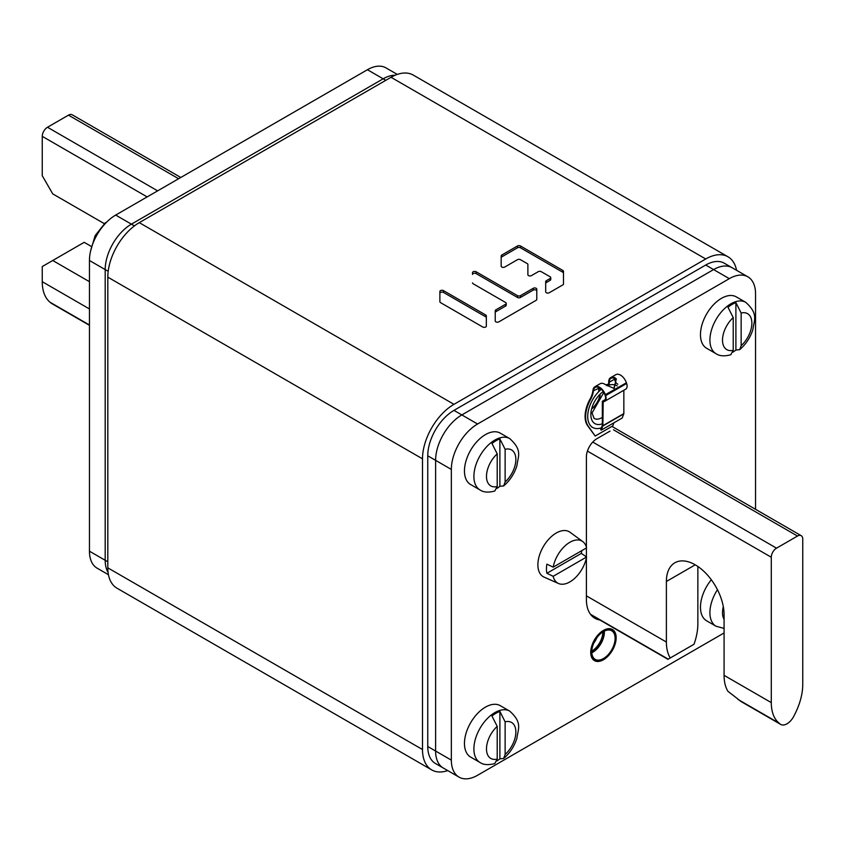 <?xml version="1.0" encoding="UTF-8"?>
<svg xmlns="http://www.w3.org/2000/svg" width="845" height="845" viewBox="0 0 845 845"><rect width="100%" height="100%" fill="white"/><g stroke="black" fill="none" stroke-linecap="round" stroke-linejoin="round"><path stroke-width="1.27" d="M431.721 769.911L117.032 588.226A44.5 25.699 -60 0 1 107.811 567.851L107.811 277.149A44.5 25.699 -60 0 1 139.277 222.647L453.966 404.332A44.5 25.699 120 0 0 422.5 458.835L422.5 749.536A44.5 25.699 120 0 0 431.721 769.911A44.5 25.699 120 0 0 447.723 770.587M453.966 404.332L705.723 258.982A44.5 25.699 120 0 1 727.967 256.774A44.5 25.699 120 0 1 736.565 270.305M139.277 222.647L391.034 77.296A44.5 25.699 -60 0 1 413.279 75.089L727.967 256.774M527.882 264.464L527.882 274.741A2.102 1.215 0 0 0 529.181 275.861A2.102 1.215 0 0 0 531.463 275.597L538.265 271.667A2.102 1.215 0 0 1 541.233 271.667L550.137 276.811A2.102 1.215 0 0 1 550.75 277.667A2.102 1.215 0 0 1 550.137 278.523L546.303 280.741A2.102 1.215 0 0 0 545.69 281.596L545.69 291.874A2.102 1.215 0 0 0 546.979 292.993A2.102 1.215 0 0 0 549.271 292.729L562.876 284.871A2.102 1.215 0 0 0 563.488 284.015L563.488 271.319A2.102 1.215 0 0 0 562.876 270.463L520.457 245.969A2.102 1.215 0 0 0 517.499 245.969L501.782 255.042A2.102 1.215 0 0 0 501.169 255.898L501.169 266.175A2.102 1.215 0 0 0 502.469 267.295A2.102 1.215 0 0 0 504.75 267.031L517.499 259.679A2.102 1.215 0 0 1 520.457 259.679L527.269 263.608A2.102 1.215 0 0 1 527.882 264.464M472.524 282.895A2.102 1.215 0 0 0 473.137 283.751L505.627 302.51A2.102 1.215 0 0 1 506.239 303.366A2.102 1.215 0 0 1 505.627 304.221L495.857 309.861A2.102 1.215 0 0 0 495.233 310.728L495.233 321.005A2.102 1.215 0 0 0 496.533 322.125A2.102 1.215 0 0 0 498.825 321.861L536.174 300.292A2.102 1.215 0 0 0 536.786 299.436L536.786 289.159A2.102 1.215 0 0 0 535.487 288.039A2.102 1.215 0 0 0 533.206 288.303L520.457 295.655L520.457 297.472A2.102 1.215 180 0 1 517.499 297.472L476.105 273.579A2.102 1.215 0 0 0 473.823 273.315A2.102 1.215 0 0 0 472.524 274.435L472.524 272.618A2.102 1.215 0 0 1 473.823 271.498A2.102 1.215 0 0 1 476.105 271.763L476.105 273.579M476.105 271.763L517.499 295.655A2.102 1.215 0 0 0 520.457 295.655M486.329 315.861A2.102 1.215 0 0 0 485.717 315.005L443.467 290.606A2.102 1.215 0 0 0 441.174 290.342A2.102 1.215 0 0 0 439.886 291.462L439.886 301.749A2.102 1.215 0 0 0 440.498 302.605L482.748 327.004A2.102 1.215 0 0 0 485.041 327.258A2.102 1.215 0 0 0 486.329 326.138L486.329 315.861M527.882 266.281L527.882 274.741M563.488 284.015L563.488 273.136A2.102 1.215 0 0 0 562.876 272.28L520.457 247.786A2.102 1.215 0 0 0 517.499 247.786L501.782 256.859A2.102 1.215 0 0 0 501.169 257.714L501.169 266.175M550.75 277.667L550.75 279.484A2.102 1.215 180 0 1 550.137 280.339L546.303 282.557A2.102 1.215 0 0 0 545.69 283.413L545.69 291.874M536.786 290.976A2.102 1.215 0 0 0 535.487 289.856A2.102 1.215 0 0 0 533.206 290.12L520.457 297.472M506.239 303.366L506.239 305.182A2.102 1.215 180 0 1 505.627 306.038L495.857 311.678A2.102 1.215 0 0 0 495.233 312.544L495.233 321.005M486.329 317.678A2.102 1.215 0 0 0 485.717 316.822L443.467 292.423A2.102 1.215 0 0 0 441.174 292.159A2.102 1.215 0 0 0 439.886 293.278L439.886 301.749M729.319 278.66L713.592 269.576A37.085 21.41 -60 0 1 732.129 267.738A37.085 21.41 120 0 0 713.592 269.576L461.835 414.927L713.592 269.576L705.723 265.034A37.085 21.41 -60 0 1 724.26 263.196L747.867 276.822A37.085 21.41 120 0 0 729.319 278.66L477.573 424.01A37.085 21.41 120 0 0 451.346 469.429L451.346 760.13A37.085 21.41 120 0 0 459.025 777.115A37.085 21.41 120 0 0 477.573 775.277L724.08 632.958M459.025 777.115L443.298 768.02A37.085 21.41 -60 0 1 435.608 751.047L435.608 460.345A37.085 21.41 -60 0 1 461.835 414.927A37.085 21.41 120 0 0 435.608 460.345L435.608 751.047A37.085 21.41 120 0 0 443.298 768.02L435.428 763.479A37.085 21.41 -60 0 1 427.75 746.505L427.75 455.804A37.085 21.41 -60 0 1 453.966 410.385L705.723 265.034M397.277 74.413L385.975 67.885A37.085 21.41 120 0 0 367.427 69.723L383.165 78.807A37.085 21.41 120 0 1 395.133 75.237A37.085 21.41 120 0 0 383.165 78.807L131.408 224.157A37.085 21.41 120 0 0 105.192 269.576L105.192 560.277A37.085 21.41 120 0 0 108.075 572.435A37.085 21.41 120 0 1 105.192 560.277L107.811 561.798M771.284 557.246A7.415 4.278 -60 0 1 776.523 548.162L797.5 536.047A7.415 4.278 -60 0 1 801.218 535.688A7.415 4.278 -60 0 1 802.75 539.078L802.75 684.429A48.207 27.832 -60 0 1 794.944 713.993L793.888 716.085A12.612 7.278 -60 0 1 780.706 724.418A12.612 7.278 -60 0 1 780.136 724.028L779.079 723.162A48.207 27.832 -60 0 1 771.284 702.596L771.284 557.246L587.412 451.093M590.94 614.854L667.941 659.311L694.009 644.26A48.207 27.832 -60 0 0 697.854 623.863L697.854 566.467M670.233 657.98A48.207 27.832 -60 0 1 666.388 642.031L666.388 581.476A40.792 23.554 60 0 1 674.838 562.802A40.792 23.554 60 0 1 706.272 573.723A40.792 23.554 60 0 1 724.08 614.78L724.08 675.345A48.207 27.832 -60 0 0 727.925 691.294L741.382 701.72L780.706 724.418M590.835 614.727L667.994 659.28L681.746 651.337M755.546 509.313L755.546 293.807A37.085 21.41 120 0 0 747.867 276.822M616.037 637.795A17.798 10.277 120 0 0 612.35 629.652A17.798 10.277 120 0 0 598.63 634.415A17.798 10.277 120 0 0 590.856 652.329A17.798 10.277 120 0 0 594.542 660.484A17.798 10.277 120 0 0 608.263 655.709A17.798 10.277 120 0 0 616.037 637.795M610.005 431.13L596.887 438.703A14.83 8.566 -60 0 0 586.398 456.87L586.398 547.18M586.398 547.982L586.398 556.897M586.398 557.932L586.398 599.496A41.004 23.671 120 0 0 594.891 618.265A41.004 23.671 120 0 0 599.823 619.987M367.427 69.723L115.68 215.074A37.085 21.41 120 0 0 89.454 260.492L89.454 551.193A37.085 21.41 120 0 0 97.133 568.178L108.435 574.695M385.785 80.328L383.165 78.807L131.408 224.157A37.085 21.41 120 0 0 105.192 269.576L105.192 560.277L89.454 551.193M91.218 246.381L84.204 242.325L42.25 266.555L42.25 281.691A48.207 27.832 120 0 0 50.056 302.257L51.112 303.123A12.612 7.278 120 0 0 51.682 303.513L89.454 325.325M180.788 177.482L72.184 114.783A7.415 4.278 120 0 0 68.477 115.152L47.5 127.257A7.415 4.278 120 0 0 42.25 136.341L42.25 175.707L52.739 193.885L104.326 223.661M52.739 260.503L89.454 281.691M598.767 387.454A8.534 4.922 60 0 0 598.725 388.277L598.725 391.679M617.822 384.243A25.963 14.988 120 0 0 617.325 383.894A14.83 8.566 -60 0 1 614.6 379.12L609.213 382.225L609.213 385.024M604.576 400.498L604.133 400.752A5.936 3.422 60 0 0 604.365 400.646A5.936 3.422 60 0 0 605.178 395.587L604.946 394.911A8.534 4.922 60 0 0 595.25 387.401A8.534 4.922 60 0 0 593.729 389.482L593.338 391.393A14.83 8.566 -60 0 1 590.623 399.305A25.963 14.988 120 0 0 588.078 425.922L595.186 436.052L612.752 425.912L613.977 422.764M593.729 389.482L593.222 389.017A9.274 5.355 60 0 1 594.88 386.757L600.119 383.736A9.274 5.355 60 0 1 605.823 384.908L614.125 388.446L616.311 378.856A9.274 5.355 60 0 0 610.608 377.673A9.274 5.355 60 0 0 608.696 381.919L608.696 384.084A24.104 13.921 -60 0 0 605.886 384.961M614.6 379.12L614.706 377.366M609.213 382.225A8.534 4.922 60 0 1 610.977 378.317A8.534 4.922 60 0 1 616.227 379.405L613.861 388.489M598.725 388.277L592.82 391.087A14.83 8.566 -60 0 1 590.095 398.998A25.963 14.988 120 0 0 587.55 425.616L595.186 436.052M593.222 389.017L592.82 391.087M610.608 377.673L615.857 374.652A9.274 5.355 60 0 1 626.398 382.806L626.631 383.482A6.675 3.855 60 0 1 625.712 389.175A6.675 3.855 60 0 1 625.448 389.302M594.88 386.757A9.274 5.355 60 0 1 605.421 394.921L605.643 395.597A6.675 3.855 60 0 1 604.735 401.28A6.675 3.855 60 0 1 604.471 401.417L603.731 400.921A5.936 3.422 60 0 1 602.812 401.09L602.781 401.09A1.109 0.644 -120 0 0 602.337 401.65L602.337 425.405L600.732 429.63L601.217 430.126L602.812 425.986A1.109 0.644 60 0 0 602.865 425.7L603.182 401.766M604.471 401.417L604.08 401.576A6.675 3.855 60 0 1 603.045 401.766L602.337 401.65M623.842 390.253L623.842 413.585A1.109 0.644 60 0 1 623.79 413.87L622.205 418.011L601.217 430.126M601.386 389.249A24.104 13.921 -60 0 0 587.708 416.437A24.104 13.921 120 0 0 592.704 427.475A24.104 13.921 120 0 0 601.418 427.823M607.016 385.785A24.104 13.921 -60 0 1 616.808 385.721A24.104 13.921 -60 0 1 617.156 385.933M598.725 389.661A24.104 13.921 -60 0 1 600.288 388.33M590.729 652.403A17.988 10.383 -60 0 1 598.577 634.31A17.988 10.383 -60 0 1 612.435 629.483A17.988 10.383 -60 0 1 616.163 637.721A17.988 10.383 120 0 1 608.315 655.826A17.988 10.383 120 0 1 594.457 660.642A17.988 10.383 120 0 1 590.729 652.403M591.775 651.801A16.499 9.527 -60 0 1 598.978 635.197A16.499 9.527 -60 0 1 611.695 630.771A16.499 9.527 -60 0 1 615.118 638.324A16.499 9.527 120 0 1 607.914 654.938A16.499 9.527 120 0 1 595.197 659.353A16.499 9.527 120 0 1 591.775 651.801M602.834 631.965A15.58 8.989 -60 0 1 602.834 631.997A15.58 8.989 120 0 1 591.796 651.083M716.064 353.717A29.67 17.132 120 0 1 711.511 329.941A29.67 17.132 120 0 1 730.893 303.799A29.67 17.132 120 0 1 745.734 302.33L736.291 296.88A29.67 17.132 120 0 0 721.45 298.348A29.67 17.132 120 0 0 702.068 324.491A29.67 17.132 120 0 0 706.621 348.267L716.064 353.717C719.57 356.104 724.482 356.453 730.798 354.763L733.228 350.274L733.228 317.614L727.989 307.231A29.543 17.058 120 0 1 731.95 304.506A29.543 17.058 120 0 1 735.9 302.658L741.149 313.041L741.149 345.7L739.671 349.661L735.9 350.031A29.543 17.058 120 0 1 733.016 352.101M735.9 302.658L735.9 350.031M480.044 489.984A29.67 17.132 120 0 1 475.492 466.208A29.67 17.132 120 0 1 494.874 440.065A29.67 17.132 120 0 1 509.715 438.587L500.272 433.136A29.67 17.132 120 0 0 485.442 434.615A29.67 17.132 120 0 0 466.06 460.757A29.67 17.132 120 0 0 470.602 484.534L480.044 489.984C483.551 492.36 488.463 492.719 494.779 491.029L497.209 486.53L497.209 453.881L491.97 443.488A29.543 17.058 120 0 1 495.93 440.763A29.543 17.058 120 0 1 499.891 438.914L505.13 449.308L505.13 481.967L503.652 485.928L499.891 486.287A29.543 17.058 120 0 1 496.997 488.368M499.891 438.914L499.891 486.287M480.044 762.507A29.67 17.132 120 0 1 475.492 738.731A29.67 17.132 120 0 1 494.874 712.588A29.67 17.132 120 0 1 509.715 711.12L500.272 705.67A29.67 17.132 120 0 0 485.442 707.138A29.67 17.132 120 0 0 466.06 733.28A29.67 17.132 120 0 0 470.602 757.057L480.044 762.507C483.551 764.894 488.463 765.243 494.779 763.563L497.209 759.063L497.209 726.404L491.97 716.021A29.543 17.058 120 0 1 495.93 713.296A29.543 17.058 120 0 1 499.891 711.448L505.13 721.831L505.13 754.49L503.652 758.461L499.891 758.821A29.543 17.058 120 0 1 496.997 760.901M499.891 711.448L499.891 758.821M711.31 579.754A29.67 17.132 120 0 0 706.621 620.8L716.064 626.251L724.08 628.405M106.607 222.182L105.329 222.805L95.115 235.628L90.573 251.081M558.513 583.504A24.273 14.016 120 0 0 586.578 557.024L553.179 576.311A24.273 14.016 120 0 0 558.513 583.504L544.096 577.124A25.963 14.988 120 0 1 537.885 564.819A25.963 14.988 -60 0 1 549.746 538.149A25.963 14.988 -60 0 1 570.005 532.244L582.744 541.55A24.273 14.016 -60 0 1 586.578 547.877L553.179 567.164A24.273 14.016 -60 0 1 565.706 545.279A24.273 14.016 -60 0 1 582.744 541.55M581.687 550.708A24.991 14.428 -60 0 1 581.328 553.39L546.895 573.28A24.991 14.428 -60 0 1 546.44 568.96A24.991 14.428 -60 0 1 546.895 564.133L553.179 567.164M553.179 576.311L546.895 573.28M581.328 553.39L586.578 557.024M107.811 277.149L422.5 458.835M107.811 567.851L422.5 749.536M391.034 77.296L705.723 258.982M501.782 255.042L501.782 256.859M517.499 245.969L517.499 247.786M520.457 245.969L520.457 247.786M562.876 270.463L562.876 272.28M546.303 280.741L546.303 282.557M550.137 278.523L550.137 280.339M517.499 295.655L517.499 297.472M533.206 288.303L533.206 290.12M495.857 309.861L495.857 311.678M505.627 304.221L505.627 306.038M485.717 315.005L485.717 316.822M443.467 290.606L443.467 292.423M477.573 424.01L453.966 410.385M451.346 469.429L427.75 455.804M451.346 760.13L427.75 746.505M89.454 260.492L108.192 271.308M115.68 215.074L134.408 225.89M776.523 548.162L592.757 442.062M695.234 564.819L666.388 581.476M780.136 724.028L740.188 700.959M666.388 642.031L586.398 595.862M771.284 702.596L724.08 675.345M779.079 723.162L737.854 699.354M668.215 659.142L590.486 614.273M797.5 536.047L613.481 429.809M51.112 303.123L89.454 325.262M50.056 302.257L89.454 324.998M42.25 281.691L89.454 308.953M42.25 136.341L147.146 196.906M47.5 127.257L157.635 190.854M68.477 115.152L178.612 178.739M590.623 399.305L590.095 398.998M588.078 425.922L587.55 425.616M605.221 399.696L602.812 401.09L605.242 399.664M604.788 400.319L603.731 400.921M604.946 394.911L626.398 382.806M603.045 401.766L602.812 401.09M626.631 383.482L605.643 395.597M616.227 379.405L616.311 378.856M602.327 425.489L602.812 425.986L623.79 413.87M623.842 413.585L602.865 425.7M602.337 423.799A19.657 11.344 120 0 1 590.856 414.62A19.657 11.344 -60 0 1 603.267 391.51M603.848 392.46L592.049 412.962L594.088 418.423A15.58 8.989 120 0 0 602.337 417.377M592.694 408.293A15.58 8.989 120 0 0 600.182 395.302M592.81 407.85A15.485 8.946 120 0 0 599.865 395.618M604.323 631.12A16.499 9.527 -60 0 1 604.365 632.113A16.499 9.527 120 0 1 591.806 652.805M591.785 652.234A16.287 9.401 120 0 0 603.837 631.997A16.287 9.401 -60 0 0 603.826 631.384M593.781 643.087A15.58 8.989 120 0 0 596.897 637.69M741.149 345.7A20.766 11.988 120 0 0 751.87 323.181A20.766 11.988 120 0 0 741.149 313.041M733.228 317.614A20.766 11.988 120 0 0 722.507 340.134A20.766 11.988 120 0 0 733.228 350.274M505.13 481.967A20.766 11.988 120 0 0 515.862 459.437A20.766 11.988 120 0 0 505.13 449.308M497.209 453.881A20.766 11.988 120 0 0 486.488 476.4A20.766 11.988 120 0 0 497.209 486.53M505.13 754.49A20.766 11.988 120 0 0 515.862 731.971A20.766 11.988 120 0 0 505.13 721.831M497.209 726.404A20.766 11.988 120 0 0 486.488 748.923A20.766 11.988 120 0 0 497.209 759.063M717.447 589.715A29.67 17.132 120 0 0 716.064 626.251M723.309 606.678A20.766 11.988 120 0 0 724.08 619.396M801.218 535.688L611.917 426.387M625.712 389.175L604.735 401.28M602.569 401.132L605.284 399.569M616.808 385.721L615.498 384.971M592.704 427.475L591.394 426.725M745.734 302.33C758.778 314.013 754.046 320.075 752.906 329.497C750.328 337.609 745.913 344.327 739.671 349.661M509.715 438.587C522.759 450.279 518.027 456.342 516.897 465.764C514.309 473.865 509.894 480.594 503.652 485.928M509.715 711.12C522.759 722.813 518.027 728.865 516.897 738.287C514.309 746.399 509.894 753.117 503.652 758.461"/></g></svg>
